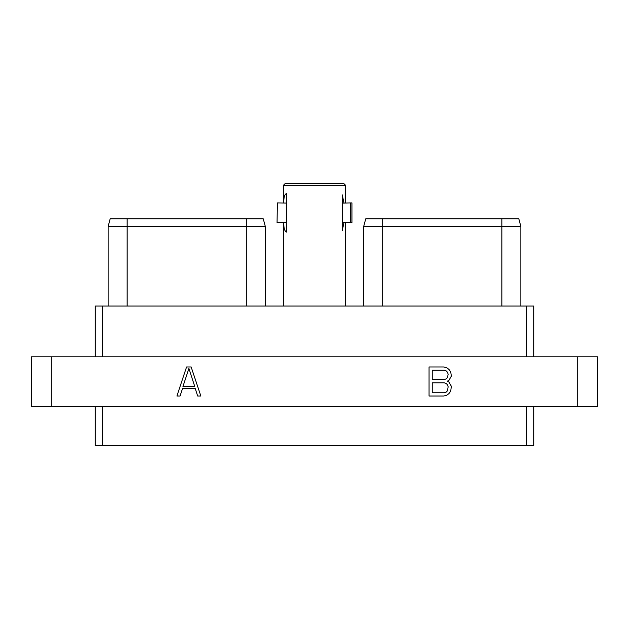 <?xml version="1.0" encoding="UTF-8"?>
<svg xmlns="http://www.w3.org/2000/svg" width="629" height="629" viewBox="0 0 629 629"><rect width="100%" height="100%" fill="white"/><g stroke="black" fill="none" stroke-linecap="round" stroke-linejoin="round"><path stroke-width="0.94" d="M95.254 406.381L95.254 445.796L526.701 445.796L526.701 406.381M533.746 406.381L533.746 445.796L526.701 445.796M51.311 406.381L51.311 356.8L31.45 356.8L31.45 406.381L597.55 406.381L597.55 356.8L577.689 356.8L577.689 406.381M51.311 356.8L577.689 356.8M191.145 366.966L186.593 366.966L176.906 396.018L180.059 396.018L182.528 388.47L195.21 388.47L197.679 396.018L200.832 396.018L191.145 366.966M447.329 381.182L448.949 380.348L451.331 376.111L450.741 371.865L448.941 369.412L446.551 367.58L443.555 366.966L429.057 366.966L429.057 396.018L443.555 396.018L446.551 395.405L448.941 393.573L450.741 391.12L451.331 386.253L448.949 382.007L447.329 381.182M95.254 356.8L95.254 306.056L533.746 306.056L533.746 356.8M102.299 306.056L102.299 356.8M526.701 306.056L526.701 356.8M501.863 218.853L518.831 218.853L520.843 226.369L501.863 226.369L501.863 218.853L365.724 218.853L363.711 226.369L365.724 218.853M520.843 306.056L520.843 226.369L518.831 218.853M382.684 306.056L382.684 226.369L501.863 226.369L501.863 306.056M363.711 306.056L363.711 226.369L382.684 226.369L382.684 218.853M127.137 306.056L127.137 226.369L108.157 226.369L110.169 218.853L263.276 218.853L265.289 226.369L246.316 226.369L246.316 218.853M127.137 218.853L127.137 226.369L246.316 226.369L246.316 306.056M265.289 306.056L265.289 226.369L263.276 218.853M108.157 306.056L108.157 226.369L110.169 218.853M283.459 185.256L285.519 183.204L343.481 183.204L345.541 185.256L283.459 185.256L283.459 202.908M344.016 222.469L350.691 222.619L350.691 202.908L344.016 203.057L342.239 194.848L342.239 230.678L344.016 222.469L342.239 222.469M286.761 203.057L277.381 202.908L277.059 222.619L277.381 202.908M283.852 203.057C283.608 197.435 284.575 194.204 286.761 193.362L286.761 232.164C284.575 231.323 283.608 228.091 283.852 222.469L286.761 222.469M277.381 222.619L283.852 222.469M350.691 222.619L351.941 222.619L351.941 202.908L350.691 202.908M188.865 368.405L194.762 386.465L182.976 386.465L188.865 368.405M432.241 370.229L444.239 370.229L446.181 370.89L447.502 372.234L448.147 374.224L447.502 377.542L446.181 378.886L444.239 379.546L432.241 379.546L432.241 370.229M448.147 386.796L447.502 390.751L446.181 392.095L444.239 392.755L432.241 392.755L432.241 382.809L444.239 382.809L446.181 383.47L447.502 384.814L448.147 386.796M102.299 445.796L102.299 406.381M342.239 203.057L344.016 203.057M345.541 185.256L345.541 202.908M345.541 222.619L345.541 306.056M283.459 222.619L283.459 306.056"/></g></svg>
